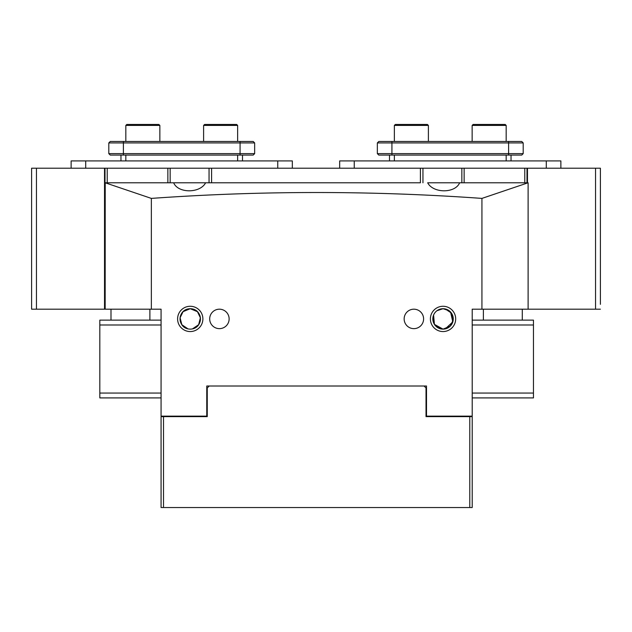 <?xml version="1.0" encoding="UTF-8"?>
<svg xmlns="http://www.w3.org/2000/svg" width="632" height="632" viewBox="0 0 632 632"><rect width="100%" height="100%" fill="white"/><g stroke="black" fill="none" stroke-linecap="round" stroke-linejoin="round"><path stroke-width="0.95" d="M472.207 320.132L533.463 320.132L533.463 397.915L472.207 397.915M472.207 393.057L533.463 393.057M533.463 324.99L472.207 324.99M161.073 397.915L99.817 397.915L99.817 320.132L161.073 320.132M161.073 324.99L99.817 324.99M99.817 393.057L161.073 393.057M190.24 331.555A12.64 12.64 0 0 1 177.6 318.915A12.64 12.64 0 0 1 190.24 306.275A12.64 12.64 0 0 1 202.88 318.915A12.64 12.64 0 0 1 190.24 331.555M192.507 328.869L198.638 324.722L200.384 317.77L197.437 311.671L190.24 308.708A10.207 10.207 0 0 0 180.033 318.915A10.207 10.207 0 0 0 190.24 329.13A10.207 10.207 0 0 0 200.447 318.915A10.207 10.207 0 0 0 190.24 308.708C176.778 308.937 176.818 328.948 190.24 329.13C203.662 328.948 203.702 308.937 190.24 308.708L183.051 311.671L180.096 317.77L181.842 324.722L187.981 328.869M443.04 331.555A12.64 12.64 0 0 1 430.4 318.915A12.64 12.64 0 0 1 443.04 306.275A12.64 12.64 0 0 1 455.68 318.915A12.64 12.64 0 0 1 443.04 331.555M443.04 308.708A10.207 10.207 0 0 0 432.833 318.915A10.207 10.207 0 0 0 443.04 329.13A10.207 10.207 0 0 0 453.247 318.915A10.207 10.207 0 0 0 443.04 308.708L436.933 310.731L443.04 308.708L449.139 310.731M219.407 309.19A9.725 9.725 0 0 0 209.69 318.915A9.725 9.725 0 0 0 219.407 328.64A9.725 9.725 0 0 0 229.132 318.915A9.725 9.725 0 0 0 219.407 309.19M413.873 309.19A9.725 9.725 0 0 0 404.148 318.915A9.725 9.725 0 0 0 413.873 328.64A9.725 9.725 0 0 0 423.598 318.915A9.725 9.725 0 0 0 413.873 309.19M440.781 328.869L435.503 325.804M433.584 322.755L432.896 317.77M433.584 315.084L434.413 324.374L443.04 329.13L450.237 326.159L453.183 320.061L451.438 313.109L445.307 308.961M427.674 182.79L459.622 182.79L427.674 182.79C433.244 193.487 455.269 193.447 459.622 182.79L528.115 182.79L528.115 309.19L481.932 309.19L481.932 198.401L528.06 182.79M211.594 168.207L420.406 168.207L420.406 182.79L209.05 182.79L209.05 168.207L211.594 168.207L211.594 182.79L167.867 182.79L167.867 168.207L170.15 168.207L170.15 182.79L105.22 182.79L151.348 198.401C261.545 190.556 371.735 190.556 481.932 198.401M105.22 182.79L105.165 309.19L151.348 309.19L151.348 198.401M481.932 309.19L472.207 309.19L472.207 416.148L426.513 416.148L426.513 386.01L206.767 386.01L206.767 416.148L161.073 416.148L161.073 309.19L151.348 309.19M205.613 182.79C200.075 193.447 178.042 193.487 173.658 182.79L205.613 182.79M445.307 328.869L452.804 321.901L450.561 312.01M105.165 233.84L104.525 233.84M105.165 263.007L104.525 263.007M104.525 168.207L104.525 309.19L31.6 309.19L31.6 168.207L167.867 168.207M209.05 168.207L170.15 168.207L209.05 168.207M420.406 168.207L422.95 168.207L422.95 182.79M461.85 182.79L461.85 168.207L422.95 168.207L600.4 168.207L600.4 216.823M105.165 182.79L104.525 182.79M105.007 182.79L105.007 168.207M464.133 168.207L464.133 182.79M526.993 168.207L526.993 182.79M600.4 265.93L600.4 304.332M600.4 168.207L600.4 289.748M528.115 309.19L595.542 309.19L595.542 168.207M527.475 182.79L527.475 168.207M600.4 309.19L595.542 309.19M71.132 168.207L71.132 160.915L292.332 160.915L292.332 168.207M560.868 160.915L560.868 168.207L560.868 160.915L339.668 160.915L339.668 168.207M511.035 160.915L511.035 155.085M389.494 160.915L389.494 155.085M523.193 153.623L521.732 155.085L378.805 155.085L377.344 153.623L523.193 153.623L523.193 142.927L377.344 142.927L377.344 153.623M377.344 142.927L378.805 141.473L521.732 141.473L523.193 142.927M242.506 160.915L242.506 155.085M120.965 160.915L120.965 155.085M254.657 153.623L253.195 155.085L110.268 155.085L108.807 153.623L254.657 153.623L254.657 142.927L108.807 142.927L108.807 153.623M108.807 142.927L110.268 141.473L253.195 141.473L254.657 142.927M473.115 124.457L505.205 124.457L506.177 125.428L472.144 125.428L473.115 124.457M506.177 141.473L506.177 125.428M472.144 141.473L472.144 125.428M204.586 124.457L236.668 124.457L237.64 125.428L203.607 125.428L204.586 124.457M237.64 141.473L237.64 125.428M203.607 141.473L203.607 125.428M126.795 124.457L158.885 124.457L159.857 125.428L125.823 125.428L126.795 124.457M159.857 141.473L159.857 125.428M125.823 141.473L125.823 125.428M395.332 124.457L427.414 124.457L428.393 125.428L394.36 125.428L395.332 124.457M428.393 141.473L428.393 125.428M394.36 141.473L394.36 125.428M469.781 416.63L472.207 416.63L472.207 507.543L469.781 507.543L469.781 416.63L426.023 416.63L426.023 387.953L424.08 386.01M163.506 507.543L161.073 507.543L161.073 416.63L163.506 416.63L163.506 507.543L469.781 507.543M209.2 386.01L207.257 387.953L207.257 416.63L163.506 416.63M107.219 168.207L107.219 182.79M524.781 182.79L524.781 168.207M36.459 168.207L36.459 309.19M85.715 168.207L85.715 160.915M277.748 168.207L277.748 160.915M546.285 160.915L546.285 168.207M354.252 160.915L354.252 168.207M506.177 160.915L506.177 155.085M394.36 160.915L394.36 155.085M391.927 141.473L391.927 155.085M508.602 141.473L508.602 155.085M237.64 160.915L237.64 155.085M125.823 160.915L125.823 155.085M123.398 141.473L123.398 155.085M240.073 141.473L240.073 155.085M522.285 309.19L522.285 320.132M483.393 309.19L483.393 320.132M110.995 309.19L110.995 320.132M149.887 309.19L149.887 320.132"/></g></svg>

